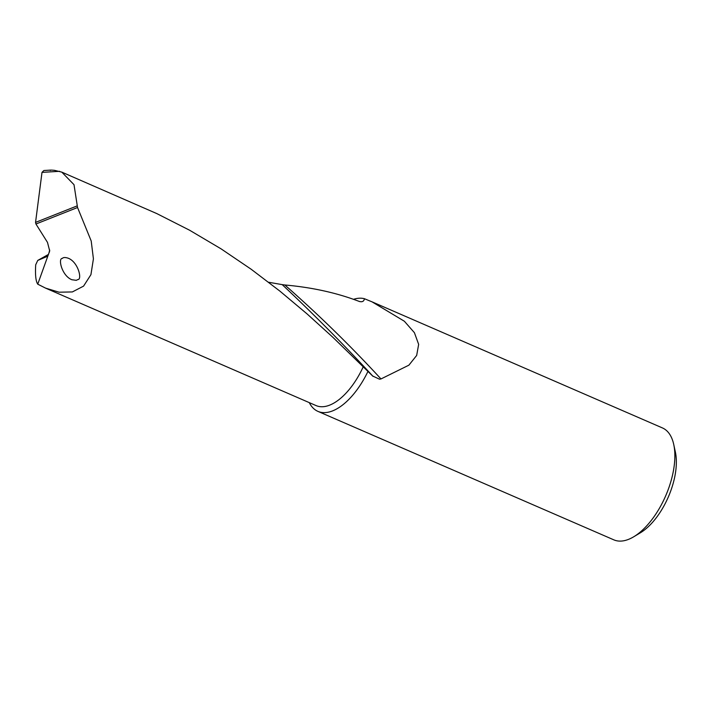 <?xml version="1.0" encoding="UTF-8"?>
<svg xmlns="http://www.w3.org/2000/svg" width="711" height="711" viewBox="0 0 711 711"><rect width="100%" height="100%" fill="white"/><g stroke="black" fill="none" stroke-linecap="round" stroke-linejoin="round"><path stroke-width="1.07" d="M77.863 279.547L76.299 280.33L71.855 279.734C61.795 275.797 57.849 258.209 62.301 258.44C63.279 257.293 65.279 257.231 68.309 258.244C78.37 262.19 82.316 279.779 77.863 279.547M50.392 170.462C49.29 170.045 50.641 170 54.454 170.329L61.813 172.133L74.006 184.682L77.543 207.514L35.941 224.009L47.486 242.389L49.69 250.903L37.745 284.178C35.79 281.254 35.106 274.793 35.71 264.768L37.754 260.422L48.472 254.414M77.543 207.514L91.204 240.985L93.417 258.848L90.928 274.659L83.569 286.124L72.353 291.937L59.093 292.203L45.575 288.124L37.745 284.178M61.813 172.133L156.829 213.602L189.606 230.231L221.112 248.877L251.223 269.282L279.867 291.092L307.028 313.88L332.766 337.192L373.053 376.386C344.248 345.093 313.969 314.502 282.214 284.631L268.634 282.258M372.697 376.012L379.505 379.194L380.98 378.945L408.896 365.17L416.673 355.438L418.655 344.364L414.406 332.677L404.363 321.239L372.022 301.837L662.421 427.924A61.013 30.04 -66.5 0 1 673.744 444.517A61.013 30.04 -66.5 0 1 662.723 502.162A61.013 30.04 -66.5 0 1 633.679 536.805A61.013 30.04 -66.5 0 1 613.824 539.845L317.933 411.376A61.013 30.04 -66.5 0 0 366.832 373.684A61.013 30.04 -66.5 0 0 368.058 371.186M37.754 260.422L47.388 256.351M49.379 252.218L49.672 250.005C48.855 253.774 48.046 255.916 47.246 256.431L47.317 256.395M372.022 301.837L364.396 298.709A61.013 30.04 -66.5 0 0 353.545 299.313M309.285 402.63A61.013 30.04 -66.5 0 0 317.933 411.376M364.396 298.709C364.005 301.384 362.263 302.282 359.162 301.402C336.801 292.843 312.031 287.377 284.853 284.987C318.83 314.884 350.87 346.204 380.98 378.945M282.214 284.631L284.853 284.987M673.744 444.517L675.379 452.08A53.387 26.289 113.5 0 1 640.318 532.832L633.679 536.805M59.617 171.307L42.002 172.373L35.55 222.392L77.144 205.897M42.002 172.373L43.869 170.516L50.428 170.116M35.941 224.009L35.55 222.392M359.757 301.597L359.162 301.402M45.575 288.124L316.102 405.59A56.436 27.791 -66.5 0 0 363.321 366.565M365.223 368.431L364.085 367.311"/></g></svg>
